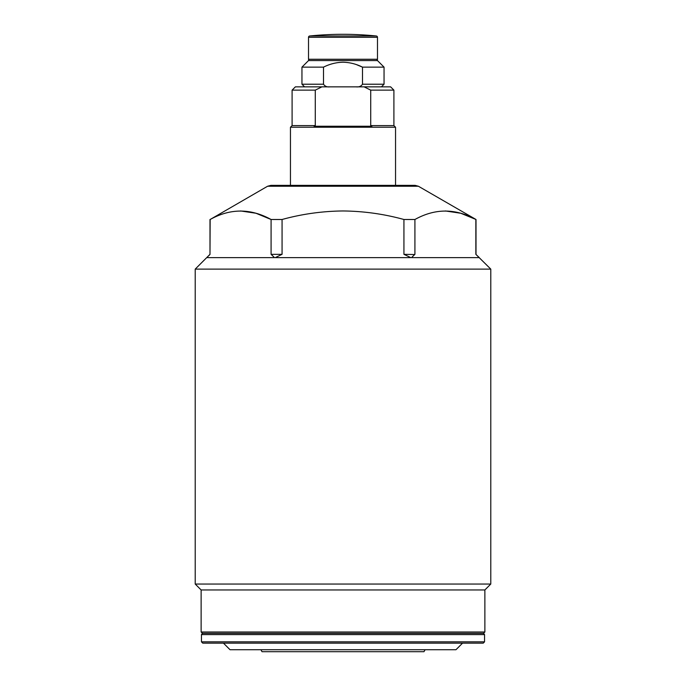 <?xml version="1.0" encoding="UTF-8"?>
<svg xmlns="http://www.w3.org/2000/svg" width="686" height="686" viewBox="0 0 686 686"><rect width="100%" height="100%" fill="white"/><g stroke="black" fill="none" stroke-linecap="round" stroke-linejoin="round"><path stroke-width="1.03" d="M223.465 643.159L230.033 649.728L455.967 649.728L462.536 643.159L483.227 643.159L202.773 643.159L201.461 641.847L484.539 641.847L483.227 643.159M483.553 633.307L202.447 633.307L201.127 631.995L484.873 631.995L483.553 633.307L484.539 634.584L201.461 634.584L202.447 633.307M260.903 649.728L262.035 651.7L423.965 651.7L425.097 649.728M267.583 186.249L270.867 185.366L415.133 185.366L418.417 186.249L267.583 186.249L210.148 219.494C230.35 208.27 250.656 208.27 271.081 219.494L271.081 254.335L282.066 254.335L282.066 219.494L271.081 219.494L255.964 213.243L240.615 210.962M475.852 254.335L479.291 257.619L411.489 257.619L414.919 254.335L414.919 219.494C435.121 208.27 455.427 208.27 475.852 219.494L475.852 254.335L490.782 269.109L195.218 269.109L195.218 584.052L490.782 584.052L484.873 589.96L201.127 589.96L201.127 631.995M282.066 219.494C302.012 214.006 322.317 211.168 343 210.962C363.683 211.168 383.989 214.006 403.934 219.494L403.934 254.335L410.803 257.619L275.197 257.619L281.577 254.557M403.934 254.335L414.696 254.54M414.919 219.494L403.934 219.494M418.417 186.249L476.007 219.494L460.735 213.243L445.385 210.962M209.993 219.494L209.993 254.335L210.148 219.494M271.081 254.335L274.511 257.619L206.709 257.619L209.925 254.54M393.901 125.598L393.901 90.132L370.723 90.132L370.723 125.598L393.901 125.598L395.548 127.236L290.452 127.236L290.452 185.366M370.723 125.598L371.906 126.25L314.094 126.25L315.277 125.598L315.277 90.132L292.099 90.132L292.099 125.598L315.277 125.598M292.099 90.132L295.383 86.848L390.617 86.848L393.901 90.132M364.095 86.848L370.723 90.132M315.277 90.132L321.906 86.848M309.695 35.989L376.305 35.989A328.405 328.405 0 0 0 309.695 35.989A1.312 1.312 0 0 0 308.52 37.301L308.52 59.262A1.312 1.312 0 0 0 309.832 60.574M376.305 35.989A1.312 1.312 0 0 1 377.48 37.301L377.48 59.262A1.312 1.312 0 0 1 376.168 60.574M301.951 67.142L308.52 60.574L377.48 60.574L384.049 67.142L362.5 67.142C356.36 64.038 349.86 62.4 343 62.212C336.157 62.4 329.657 64.038 323.5 67.142L301.951 67.142L301.951 84.215L323.5 84.215L323.5 67.142M356.094 86.848C358.941 87.199 361.076 86.325 362.5 84.215L362.5 67.142L356.763 64.75M323.5 84.215C324.932 86.325 327.068 87.208 329.906 86.848M377.48 37.301L308.52 37.301M308.52 59.262L377.48 59.262M362.5 84.215L384.049 84.215L381.425 86.848M484.873 589.96L484.873 631.995M490.782 269.109L490.782 584.052M484.539 641.847L484.539 634.584M201.461 641.847L201.461 634.584M476.007 254.335L476.007 219.494M209.993 254.335L195.218 269.109M201.127 589.96L195.218 584.052M292.099 125.598L290.452 127.236M395.548 127.236L395.548 185.366M384.049 67.142L384.049 84.215M301.951 84.215L304.575 86.848"/></g></svg>
